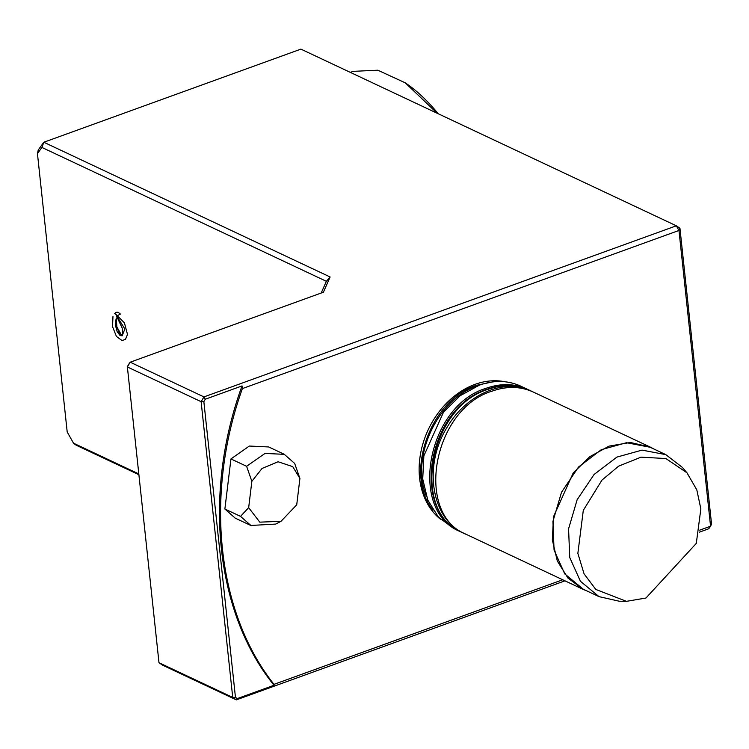 <?xml version="1.0" encoding="UTF-8"?>
<svg xmlns="http://www.w3.org/2000/svg" width="749" height="749" viewBox="0 0 749 749"><rect width="100%" height="100%" fill="white"/><g stroke="black" fill="none" stroke-linecap="round" stroke-linejoin="round"><path stroke-width="1.12" d="M128.36 364.754L127.377 366.973L130.204 362.198L203.953 396.904L676.347 225.805L300.901 49.125L43.816 142.244L330.122 276.971L323.39 292.232L130.204 362.198L128.36 364.754M564.989 580.831L236.338 699.875L162.589 665.168L158.985 662.725L232.733 697.431L201.125 401.679L127.377 366.973L158.985 662.725M235.458 697.375L203.85 401.623L201.125 401.679L203.953 396.904L205.263 399.236L242.021 385.922C202.792 493.488 215.572 613.094 274.022 685.279L237.255 698.602L235.458 697.375L232.733 697.431L236.338 699.875L237.255 698.602M321.199 293.028L326.367 281.306L330.122 276.971M203.85 401.623L205.263 399.236M679.942 228.248L711.55 524L710.567 526.219L678.969 230.458L679.942 228.248L676.347 225.805L678.969 230.458L242.386 388.591L242.021 385.922M699.304 532.183L708.723 528.775L710.567 526.219L699.697 530.161M138.893 474.716L76.192 445.215L73.524 443.202L138.808 473.93M426.293 496.11C410.227 457.751 437.51 398.74 477.394 385.885M326.367 281.306L41.916 147.45L37.45 153.62L67.195 431.958L73.524 443.202M274.022 685.279L273.994 684.352L562.733 579.763M273.994 684.352C216.892 612.523 204.318 494.892 242.386 388.591M505.06 381.784A77.222 60.098 115.2 0 0 428.297 429.57A77.222 60.098 115.2 0 0 440.412 519.179M251.861 481.317L246.599 466.29L230.954 458.931L224.878 509.002L240.523 516.37L248.668 507.653L251.861 481.317L262.047 468.462L278.094 461.759L292.737 466.636L299.918 478.452L296.726 504.798L281.006 521.323L259.772 522.147L248.668 507.653M230.954 458.931L249.333 446.048L268.704 446.956L284.348 454.315M250.831 525.48L235.186 518.121L224.878 509.002M37.45 153.62L38.265 149.912L43.816 142.244L41.916 147.45M121.207 334.597L116.863 326.882L116.292 317.969M118.005 315.357L120.392 314.065L118.042 312.202L116.104 312.277L114.363 313.756M461.337 532.043L453.632 528.429L438.39 517.072L427.773 500.023L422.726 479.004L423.859 455.851L443.558 412.062L460.186 395.706L479.435 385.126C494.209 379.977 507.953 380.305 520.667 386.109L528.335 389.723M460.335 531.584C407.952 511.38 426.958 405.855 486.138 388.282C500.875 383.104 514.619 383.432 527.362 389.255M246.599 466.29L265.015 453.426L284.292 454.334L294.657 463.434L299.918 478.452M275.651 524.075L250.887 525.461L240.523 516.37M437.182 113.258L405.237 82.83L377.861 70.209L353.182 71.352M405.209 82.793L406.838 83.925A158.011 78.196 70.1 0 1 438.202 113.736M122.199 328.043L122.527 334.859L124.84 328.989L115.655 314.093L122.19 328.043M122.302 335.618L119.26 333.015L116.853 326.882M116.039 318.971L115.412 325.206L117.162 331.667L120.112 335.589L122.181 335.786M696.289 543.409L645.975 598.02L626.473 601.335L595.801 589.435L584.07 573.856L577.863 553.352L583.293 510.378L601.953 480.118L618.637 466.15L640.994 457.171L665.88 458.538L686.964 472.797L696.795 489.809L700.858 508.917L696.289 543.409L645.975 598.02M626.464 601.335L619.236 601.222L599.022 596.635L580.428 581.28L569.736 557.49L568.575 528.841L577.142 499.714L594.079 474.492L616.914 457.096L642.043 450.112L665.777 454.624L682.189 467.264M598.994 596.616L583.349 589.257L564.746 573.893L554.063 550.066L552.931 521.398L561.516 492.252L578.509 467.058L601.325 449.662L626.501 442.715L650.188 447.265L665.824 454.634M587.216 591.073L583.246 589.426L567.967 578.078L557.322 561.048L552.341 539.945L553.483 516.773L573.172 473.05L589.828 456.656L609.049 446.123L630.415 442.481L650.282 447.097L654.092 449.11M583.246 589.426L466.365 534.421C413.991 514.226 432.997 408.701 492.177 391.118C506.904 385.941 520.649 386.269 533.4 392.102L650.282 447.097M433.034 510.088C403.711 475.128 429.926 399.779 476.28 385.351L492.383 381.953M531.247 391.1C504.395 377.627 466.018 394.33 446.863 427.716C422.857 466.234 431.583 519.497 464.249 533.4M531.275 391.1L529.468 390.248C516.716 384.424 502.982 384.106 488.264 389.283C429.083 406.857 410.077 512.382 462.451 532.576L464.24 533.419M531.256 391.081L532.399 391.643M464.268 533.438L465.401 533.953M462.479 532.595C409.197 511.483 428.185 406.932 487.346 389.199C502.279 383.928 516.323 384.274 529.468 390.238M281.006 521.323L275.707 524.085M353.135 71.37L350.335 72.391M122.527 334.859L122.237 335.749M115.664 314.074L124.428 322.885L127.489 334.419L125.439 339.466L121.947 340.505L116.423 336.432L112.537 326.658L112.968 316.537M122.583 335.636L120.935 334.288M686.964 472.797L682.264 467.282"/></g></svg>
